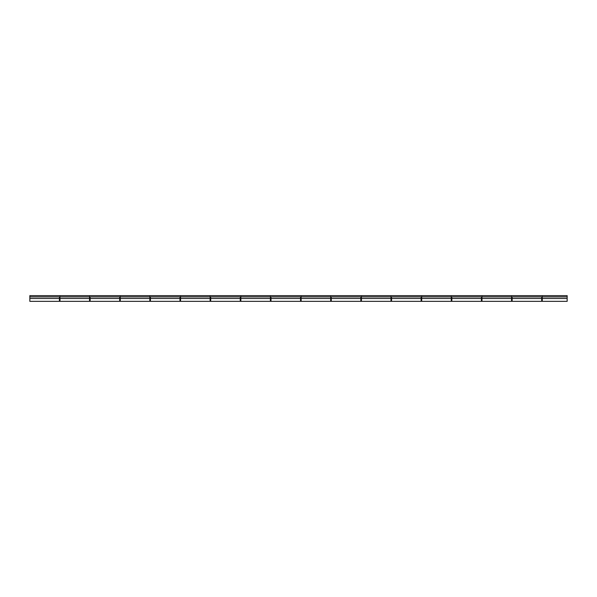 <?xml version="1.0" encoding="UTF-8"?>
<svg xmlns="http://www.w3.org/2000/svg" width="597" height="597" viewBox="0 0 597 597"><rect width="100%" height="100%" fill="white"/><g stroke="black" fill="none" stroke-linecap="round" stroke-linejoin="round"><path stroke-width="0.9" d="M59.991 296.888L59.991 301.351L89.543 301.351L89.543 298.5L59.991 298.5L89.543 298.5L89.543 296.888M120.281 296.888L120.281 301.351L149.832 301.351L149.832 298.5L120.281 298.5L149.832 298.5L149.832 296.888M180.563 296.888L180.563 301.351L210.114 301.351L210.114 298.5L180.563 298.5L210.114 298.5L210.114 296.888M240.845 296.888L240.845 301.351L270.396 301.351L270.396 298.5L240.845 298.5L270.396 298.5L270.396 296.888M301.134 296.888L301.134 301.351L330.686 301.351L330.686 298.5L301.134 298.5L330.686 298.5L330.686 296.888M361.416 296.888L361.416 301.351L390.968 301.351L390.968 298.5L361.416 298.5L390.968 298.5L390.968 296.888M421.706 296.888L421.706 301.351L451.257 301.351L451.257 298.5L421.706 298.5L451.257 298.5L451.257 296.888M481.988 296.888L481.988 301.351L511.539 301.351L511.539 298.5L481.988 298.5L511.539 298.5L511.539 296.888M542.27 296.888L542.27 301.351L567.15 301.351L567.15 298.5L542.27 298.5L567.15 298.5L567.15 296.888L29.85 296.888L29.85 301.351L59.401 301.351L59.401 298.5L29.85 298.5L59.401 298.5L59.401 296.888L59.401 298.5L59.991 298.5L59.991 301.351M567.15 296.485L567.15 301.351M59.991 296.485L59.401 301.351M120.281 296.485L120.281 301.351M89.543 301.351L89.543 296.485M149.832 301.351L149.832 296.485M180.563 296.485L180.563 301.351M210.114 301.351L210.114 296.485M240.845 296.485L240.845 301.351M270.396 301.351L270.396 296.485M301.134 296.485L301.134 301.351M330.686 301.351L330.686 296.485M361.416 296.485L361.416 301.351M390.968 301.351L390.968 296.485M421.706 296.485L421.706 301.351M451.257 301.351L451.257 296.485M481.988 296.485L481.988 301.351M511.539 301.351L511.539 296.485M542.27 296.485L542.27 301.351M512.129 301.351L512.129 298.5L511.539 298.5L512.129 298.5L512.129 296.888L512.129 301.351L541.68 301.351L541.68 298.5L512.129 298.5L541.68 298.5L541.68 296.888L541.68 298.5L542.27 298.5L541.68 298.5L541.68 301.351M90.132 301.351L90.132 298.5L89.543 298.5L90.132 298.5L90.132 296.888L90.132 301.351L119.684 301.351L119.684 298.5L90.132 298.5L119.684 298.5L119.684 296.888L119.684 298.5L120.281 298.5L119.684 298.5L119.684 301.351M150.422 301.351L150.422 298.5L149.832 298.5L150.422 298.5L150.422 296.888L150.422 301.351L179.973 301.351L179.973 298.5L150.422 298.5L179.973 298.5L179.973 296.888L179.973 298.5L180.563 298.5L179.973 298.5L179.973 301.351M210.704 301.351L210.704 298.5L210.114 298.5L210.704 298.5L210.704 296.888L210.704 301.351L240.255 301.351L240.255 298.5L210.704 298.5L240.255 298.5L240.255 296.888L240.255 298.5L240.845 298.5L240.255 298.5L240.255 301.351M270.993 301.351L270.993 298.5L270.396 298.5L270.993 298.5L270.993 296.888L270.993 301.351L300.545 301.351L300.545 298.5L270.993 298.5L300.545 298.5L300.545 296.888L300.545 298.5L301.134 298.5L300.545 298.5L300.545 301.351M331.275 301.351L331.275 298.5L330.686 298.5L331.275 298.5L331.275 296.888L331.275 301.351L360.827 301.351L360.827 298.5L331.275 298.5L360.827 298.5L360.827 296.888L360.827 298.5L361.416 298.5L360.827 298.5L360.827 301.351M391.557 301.351L391.557 298.5L390.968 298.5L391.557 298.5L391.557 296.888L391.557 301.351L421.109 301.351L421.109 298.5L391.557 298.5L421.109 298.5L421.109 296.888L421.109 298.5L421.706 298.5L421.109 298.5L421.109 301.351M451.847 301.351L451.847 298.5L451.257 298.5L451.847 298.5L451.847 296.888L451.847 301.351L481.398 301.351L481.398 298.5L451.847 298.5L481.398 298.5L481.398 296.888L481.398 298.5L481.988 298.5L481.398 298.5L481.398 301.351M567.15 296.888L29.85 296.888L29.85 295.649L567.15 295.649L567.15 296.888L567.15 295.649L29.85 295.649L29.85 301.351M59.401 300.112L59.991 300.112M89.543 300.112L90.132 300.112M119.684 300.112L120.281 300.112M149.832 300.112L150.422 300.112M179.973 300.112L180.563 300.112M210.114 300.112L210.704 300.112M240.255 300.112L240.845 300.112M270.396 300.112L270.993 300.112M300.545 300.112L301.134 300.112M330.686 300.112L331.275 300.112M360.827 300.112L361.416 300.112M390.968 300.112L391.557 300.112M421.109 300.112L421.706 300.112M451.257 300.112L451.847 300.112M481.398 300.112L481.988 300.112M511.539 300.112L512.129 300.112M541.68 300.112L542.27 300.112"/></g></svg>
